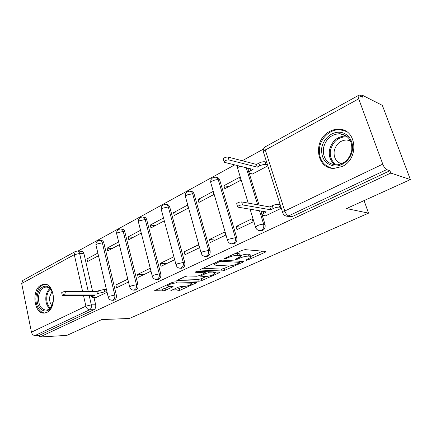 <?xml version="1.0" encoding="UTF-8"?>
<svg xmlns="http://www.w3.org/2000/svg" width="432" height="432" viewBox="0 0 432 432"><rect width="100%" height="100%" fill="white"/><g stroke="black" fill="none" stroke-linecap="round" stroke-linejoin="round"><path stroke-width="0.65" d="M246.121 260.345L248.011 259.902L265.129 252.25L265.988 251.672L265.675 251.424L245.068 249.642L242.19 250.312L224.689 258.347L224.143 258.73L224.413 258.925L228.62 257.44C232.016 256.009 235.035 255.307 237.665 255.328L239.441 255.463L240.586 256.316L235.24 259.465L237.427 259.195L239.63 258.196C242.989 256.797 245.938 256.111 248.47 256.133L250.166 256.257L251.24 257.062L246.445 259.794L245.884 260.172L246.121 260.345M113.476 300.245L113.751 300.24C115.819 299.651 116.672 297.902 116.311 295.002L103.869 242.935C103.421 241.358 102.584 240.543 101.358 240.494L100.273 240.408M134.93 290.12L135.265 290.12C137.462 289.51 138.37 287.712 137.981 284.72L124.756 231.601C124.292 230.013 123.422 229.192 122.159 229.138L121.171 229.036M157.469 279.472L157.885 279.482C160.223 278.856 161.185 276.998 160.769 273.91L146.696 219.694C146.216 218.095 145.319 217.269 144.007 217.204L143.138 217.096M181.17 268.256L181.688 268.277C184.183 267.635 185.209 265.718 184.766 262.526L169.776 207.166C169.274 205.567 168.345 204.736 166.995 204.66L166.261 204.552M206.134 256.424L206.782 256.468C209.45 255.809 210.546 253.827 210.071 250.522L194.081 193.979C193.558 192.375 192.602 191.533 191.203 191.452L190.647 191.349M232.454 243.923L233.264 243.999C236.12 243.324 237.298 241.272 236.79 237.843L219.715 180.068C219.17 178.465 218.182 177.617 216.74 177.525L216.394 177.449M342.09 166.525C359.424 159.03 356.854 129.125 339.055 129.244C335.864 129.087 332.77 129.8 329.773 131.382C312.714 139.509 315.808 168.847 333.882 168.415L342.09 166.525M46.904 312.363C57.213 308.081 54.443 282.695 43.94 284.224L41.191 285.023C31.077 289.64 33.896 314.582 44.485 313.054L46.904 312.363M171.396 290.326L170.78 290.741L171.223 290.952L177.266 290.979L179.82 290.369L196.981 282.55L174.728 281.896L172.012 282.533L154.651 290.65L162.826 290.914L165.451 290.288L173.135 286.654L168.917 286.384L167.681 285.768C169.484 284.218 172.449 283.262 176.558 282.895L190.966 283.165L192.067 283.743C190.274 285.244 187.385 286.184 183.395 286.562L181.03 286.535L178.421 287.15L171.396 290.326M358.706 98.842L265.307 150.017L284.785 211.005L382.768 164.133L358.706 98.842C358.069 97.022 357.993 95.888 358.479 95.434L362.669 97.184L361.854 94.981L382.342 105.359L410.4 179.577L346.513 208.553L368.545 213.149L129.422 318.47L101.731 319.572L66.906 335.372L39.809 337.019L390.793 173.07L389.923 170.716L386.662 169.614L288.673 215.854L287.096 216.227L285.147 215.703M410.4 179.577L390.793 173.07M221.967 270.977L224.618 270.351L242.773 262.24L243.562 261.711L243.221 261.468L222.161 260.145L219.337 260.804L200.821 269.309L200.102 269.811L200.524 270.065L221.967 270.977L221.432 269.098L224.084 268.477L229.765 265.928M218.986 272.867L201.69 280.6L199.087 281.216L176.818 280.487L184.928 276.604L187.672 275.962L196.657 276.242L199.352 275.605L205.06 272.851L195.345 272.257L195.048 272.079L197.478 271.28L219.337 272.155L219.71 272.381L218.986 272.867L218.781 272.133M77.566 251.073L81.54 251.321C82.723 251.365 83.527 252.169 83.959 253.741L92.637 291.568M94.009 297.529L95.677 304.792L91.319 304.862C91.67 307.19 91.093 308.837 89.581 309.798L35.041 335.534C33.259 335.421 32.065 334.309 31.46 332.186L21.681 283.511L22.858 280.406M361.854 94.981L360.148 95.92M263.525 149.045L242.244 160.747M234.733 164.884L77.944 251.095M39.809 337.019L39.458 335.275L35.041 335.534M382.768 164.133C383.967 167.065 385.263 168.89 386.662 169.614M252.137 173.864L252.223 174.145L267.824 165.866M265.135 215.741L265.216 216.016L281.313 208.251M236.05 226.53L236.974 229.651L253.071 221.881L252.11 218.716L236.05 226.53L241.882 227.281M223.933 185.679L224.824 188.692L240.446 180.398L239.517 177.347L223.933 185.679L228.685 186.646M209.401 239.485L210.271 242.541L225.499 235.192L224.597 232.097L209.401 239.485L215.368 240.079M198.056 199.508L198.893 202.462L213.683 194.611L212.814 191.619L198.056 199.508L202.905 200.329M184.167 251.759L184.977 254.745L199.4 247.784L198.558 244.76L184.167 251.759L190.242 252.207M173.529 212.62L174.312 215.509L188.336 208.067L187.52 205.141L173.529 212.62L178.465 213.311M163.528 217.966L150.244 225.067L155.245 225.634M150.244 225.067L150.979 227.902L164.295 220.828M173.885 256.759L160.229 263.401L166.401 263.714M160.229 263.401L160.99 266.328L174.674 259.718M140.535 230.256L128.11 236.898L133.169 237.357M128.11 236.898L128.801 239.674L141.253 233.064M150.255 268.25L137.489 274.455L143.743 274.649M137.489 274.455L138.208 277.322L150.995 271.15M118.67 241.942L107.044 248.157L112.147 248.519M107.044 248.157L107.698 250.879L119.345 244.696M127.802 279.169L115.868 284.969L122.18 285.055M115.868 284.969L116.543 287.777L128.498 282.01M247.617 168.075L248.06 169.506M249.172 173.108L259.049 205.043M260.896 211.01L261.101 211.675M262.197 215.228L265.048 224.44L263.671 224.246C264.217 227.815 262.948 229.948 259.875 230.639L258.395 230.342M368.545 213.149L364.084 200.583M97.853 253.071L86.967 258.887L92.108 259.157M95.866 297.518L107.098 292.334M86.967 258.887L87.583 261.56L98.491 255.766M260.231 230.688L261.252 230.818C264.325 230.126 265.588 228.004 265.048 224.44M39.458 335.275L93.944 309.695C95.45 308.734 96.028 307.103 95.677 304.792M389.923 170.716L292.448 216.486L290.882 216.853L289.591 216.643M251.062 256.468L250.657 255.128L249.588 254.313L250.166 256.257M235.51 253.379L238.853 253.476L240.003 254.345L240.403 255.695C243.41 254.621 245.905 254.119 247.887 254.183L249.588 254.313M251.035 256.376L262.645 251.159M203.105 268.261L221.432 269.098M239.706 261.463L240.122 261.274M239.474 262.915L240.025 262.548L239.782 262.375L221.265 261.252L219.294 261.711L214.574 264.449L215.843 265.286L228.593 265.955C231.115 265.939 233.987 265.264 237.211 263.93L239.474 262.915M216.173 272.03L214.434 272.808M206.177 276.518L201.182 278.759L201.69 280.6M179.939 278.899L198.585 279.374L201.182 278.759M205.686 276.523C209.747 276.167 212.733 275.179 214.65 273.569L213.629 272.954L208.721 272.765L206.026 273.402L200.34 276.134L205.686 276.523M204.773 271.831L205.297 271.593M157.874 289.03L162.346 289.062L164.97 288.441L169.463 286.394M173.993 289.154L176.791 289.17L179.339 288.565L183.821 286.556M191.851 282.949L193.363 282.269M267.527 164.938L265.977 164.527C264.233 164.246 262.154 164.695 259.735 165.866L257.321 167.157L228.971 159.943C226.8 159.856 225.175 160.45 224.089 161.73L224.613 162.373L253.076 169.43L250.695 170.705L248.837 172.325L249.599 173.259L252.558 173.966M248.227 170.348L248.006 169.636L249.118 168.448M223.376 159.349L223.231 158.868C224.311 157.583 225.936 156.983 228.107 157.075L256.468 164.441L258.876 163.145C261.29 161.968 263.369 161.525 265.113 161.811L265.977 164.527M266.663 162.227L265.113 161.811M256.468 164.441L257.321 167.157M281.054 207.43L279.52 207.149C277.781 206.993 275.67 207.468 273.181 208.575L270.686 209.785L269.8 206.966L272.29 205.751C274.774 204.638 276.885 204.163 278.624 204.331L280.157 204.622M261.225 212.387L261.036 211.788L261.619 211.129M236.79 204.088L236.671 203.683C237.816 202.532 239.479 201.949 241.661 201.933L269.8 206.966M270.686 209.785L242.557 204.908C240.381 204.935 238.712 205.519 237.562 206.658L238.054 207.182L266.306 211.918L261.9 214.58L262.618 215.341L265.626 215.822M352.361 150.255C350.941 159.457 342.263 166.822 334.114 166.007C325.161 164.122 321.03 158.134 321.716 148.052C323.066 139.174 331.285 131.738 339.503 132.235C347.744 132.597 353.9 141.059 352.361 150.255M323.406 148.333C322.763 158.128 326.862 163.674 335.691 164.981C344.115 164.376 349.472 159.505 351.756 150.374C352.372 140.67 348.392 135.113 339.827 133.709C331.139 134.206 325.669 139.082 323.406 148.333M341.593 163.804C336.058 161.87 333.58 157.669 334.174 151.2C335.934 144.061 340.178 140.303 346.918 139.925L350.406 140.762M346.205 131.431L339.952 129.73C330.518 129.022 320.938 137.711 319.518 147.895C318.584 158.711 322.812 165.51 332.192 168.291M53.255 301.082L50.895 307.514C45.419 316.256 35.24 307.498 37.276 296.19C38.302 287.383 46.073 282.965 50.522 288.922C52.92 292.151 53.827 296.201 53.255 301.082M52.499 292.577L50.841 289.645C49.367 287.858 47.682 287.01 45.792 287.096C42.012 287.734 39.609 290.822 38.572 296.368C38.151 304.76 40.705 309.35 46.229 310.138C48.125 309.949 49.777 308.848 51.181 306.833L52.391 304.544M51.872 305.672C50.031 303.345 49.324 300.386 49.739 296.795L51.997 291.46M45.484 284.315L45.085 284.332C40.392 285.115 37.406 288.954 36.121 295.839C34.738 304.312 39.398 313.259 45.209 312.946M106.996 291.892L104.652 291.886L99.187 293.171L97.47 294.003L96.914 291.578L98.626 290.741L104.085 289.467L106.429 289.478M61.717 292.864L61.679 292.696C62.348 292.037 63.634 291.632 65.534 291.487L96.914 291.578M97.47 294.003L66.091 294.025C64.184 294.176 62.899 294.581 62.23 295.234L63.05 295.558L94.457 295.466L91.773 297.043L92.993 297.535L96.363 297.518M247.801 259.189L248.011 259.902M226.163 257.672L226.395 258.46M237.211 258.449L237.427 259.195M96.023 245.284L95.942 244.933C95.801 242.174 97.097 240.651 99.835 240.37C101.061 240.419 101.893 241.234 102.341 242.816L114.782 295.007C115.144 297.913 114.291 299.662 112.217 300.256L111.899 300.256M103.869 242.935L102.341 242.816L96.941 244.026L95.942 244.933L108.216 297.081L109.28 296.303L114.782 295.007L116.311 295.002M116.737 234.063L116.64 233.669C116.489 230.812 117.823 229.246 120.647 228.982C121.91 229.036 122.78 229.862 123.244 231.449L136.469 284.699C136.852 287.696 135.95 289.505 133.747 290.115L133.342 290.104M124.756 231.601L123.244 231.449L117.736 232.675L116.64 233.669L129.692 286.87L130.853 286.016L136.469 284.699L137.981 284.72M138.499 222.28L138.386 221.837C138.213 218.873 139.59 217.269 142.511 217.021C143.824 217.08 144.72 217.912 145.201 219.51L159.273 273.861C159.689 276.955 158.728 278.818 156.384 279.445L155.866 279.423M146.696 219.694L145.201 219.51L139.585 220.747L138.386 221.837L152.269 276.134L153.544 275.195L159.273 273.861L160.769 273.91M161.379 209.898L161.249 209.396C161.066 206.318 162.486 204.665 165.515 204.439C166.871 204.509 167.8 205.346 168.302 206.95L183.292 262.445C183.74 265.648 182.709 267.57 180.214 268.213L179.55 268.164M169.776 207.166L168.302 206.95L162.567 208.202L161.249 209.396L176.04 264.832L177.444 263.801L183.292 262.445L184.766 262.526M185.479 196.862L185.323 196.301C185.123 193.093 186.602 191.392 189.745 191.187C191.144 191.268 192.105 192.116 192.629 193.72L208.624 250.403C209.099 253.719 208.003 255.706 205.335 256.37L204.471 256.279M194.081 193.979L192.629 193.72L186.77 194.989L185.323 196.301L201.101 252.92L202.646 251.786L208.624 250.403L210.071 250.522M210.886 183.125L210.708 182.498C210.492 179.15 212.031 177.39 215.314 177.217C216.756 177.309 217.75 178.162 218.29 179.766L235.375 237.692C235.883 241.132 234.706 243.189 231.844 243.864L230.72 243.697M219.715 180.068L218.29 179.766C216.508 179.539 214.51 179.971 212.306 181.051L210.708 182.498L227.556 240.343L229.268 239.09L235.375 237.692L236.79 237.843M83.959 253.741L79.618 253.481L88.285 291.551M89.181 295.483L91.319 304.862L85.898 306.148L83.495 295.499M82.604 291.535L74.293 254.68L21.681 283.511M31.46 332.186L85.898 306.148C86.578 308.399 87.809 309.614 89.581 309.798L93.944 309.695M246.229 167.729L257.672 204.795M259.513 210.778L263.671 224.246C261.922 224.138 259.837 224.613 257.423 225.666L255.528 227.054C256.198 229.23 257.645 230.429 259.875 230.639L261.252 230.818M255.695 227.599L250.09 209.201M237.719 168.631L237.508 167.929L239.701 166.115M227.702 240.835L227.556 240.343C228.209 242.503 229.64 243.68 231.844 243.864L233.264 243.999M201.226 253.357L201.101 252.92C201.739 255.058 203.148 256.208 205.335 256.37L206.782 256.468M176.148 265.221L176.04 264.832C176.661 266.949 178.054 268.072 180.214 268.213L181.688 268.277M152.361 276.48L152.269 276.134C152.874 278.224 154.246 279.331 156.384 279.445L157.885 279.482M129.767 287.177L129.692 286.87C130.275 288.938 131.63 290.018 133.747 290.115L135.265 290.12M108.281 297.356L108.216 297.081C108.788 299.122 110.122 300.181 112.217 300.256L113.751 300.24M292.448 216.486L288.673 215.854C287.091 215.336 285.8 213.721 284.785 211.005L282.685 212.549L282.879 213.17M22.696 280.498L75.184 251.57L77.198 251.046C78.381 251.089 79.186 251.899 79.618 253.481L74.293 254.68L75.325 251.489M358.479 95.434L265.529 146.664C263.698 147.879 262.969 149.591 263.342 151.794L265.307 150.017C264.8 148.311 264.875 147.193 265.529 146.664L265.653 146.594M290.882 216.853L287.096 216.227C284.839 215.984 283.365 214.758 282.685 212.549L263.596 152.582M247.887 254.183L248.47 256.133M239.387 257.369L239.63 258.196M238.853 253.476L239.441 255.463M237.082 253.341L237.665 255.328M228.388 256.651L228.62 257.44M264.859 251.348L265.129 252.25M200.378 269.546L200.524 270.065M242.53 261.425L242.773 262.24M224.084 268.477L224.618 270.351M239.447 261.23L239.782 262.375M220.984 260.275L221.265 261.252M219.073 260.928L219.294 261.711M216.767 261.986L216.994 262.769M198.585 279.374L199.087 281.216M177.136 280.206L177.271 280.73M204.363 271.555L204.655 272.614M195.248 271.89L195.345 272.257M213.332 271.912L213.629 272.954M208.424 271.717L208.721 272.765M205.529 271.604L206.026 273.402M200.831 274.936L201.031 275.659M190.706 282.22L190.966 283.165M176.305 281.929L176.558 282.895M172.33 286.427L172.508 287.086M164.97 288.441L165.451 290.288M162.346 289.062L162.826 290.914M155.007 290.358L155.137 290.876M196.139 282.328L196.322 282.998M179.339 288.565L179.82 290.369M176.791 289.17L177.266 290.979M171.099 290.471L171.223 290.952M250.069 168.68L250.695 170.705M258.876 163.145L259.735 165.866M228.107 157.075L228.971 159.943M273.181 208.575L272.29 205.751M279.52 207.149L278.624 204.331M263.849 213.111L263.32 211.415M242.557 204.908L241.661 201.933M335.432 164.975C330.653 161.66 328.655 156.789 329.427 150.363C331.668 141.248 337.09 136.453 345.703 135.977L346.453 136.037M347.425 136.825C338.553 136.566 332.888 141.151 330.437 150.584C329.686 157.043 331.771 161.838 336.701 164.97M49.626 308.615C46.607 305.764 45.376 301.671 45.938 296.336C46.478 292.918 47.768 290.326 49.804 288.565M50.366 289.1C48.53 290.822 47.358 293.258 46.867 296.406C46.332 301.379 47.439 305.267 50.198 308.065M99.187 293.171L98.626 290.741M104.652 291.886L104.085 289.467M92.761 296.293L92.572 295.472M66.091 294.025L65.534 291.487M44.89 284.234L43.94 284.224M248.233 203.11L237.508 167.929L237.589 165.591M239.641 261.241L239.987 262.424M214.213 263.158L214.574 264.449M204.703 271.566L205.011 272.689M214.191 271.949L214.531 273.148M200.102 275.265L200.34 276.134M191.657 282.236L191.965 283.36M167.389 284.661L167.681 285.768M248.006 169.636L248.837 172.325M223.231 158.868L224.089 161.73M261.9 214.58L261.036 211.788M237.562 206.658L236.671 203.683M346.469 136.053L339.827 133.709M346.918 139.925L350.681 141.345M51.181 306.833L50.895 307.514M46.532 287.102L45.792 287.096M50.841 289.645L50.522 288.922M91.773 297.043L91.411 295.477M62.23 295.234L61.679 292.696"/></g></svg>
